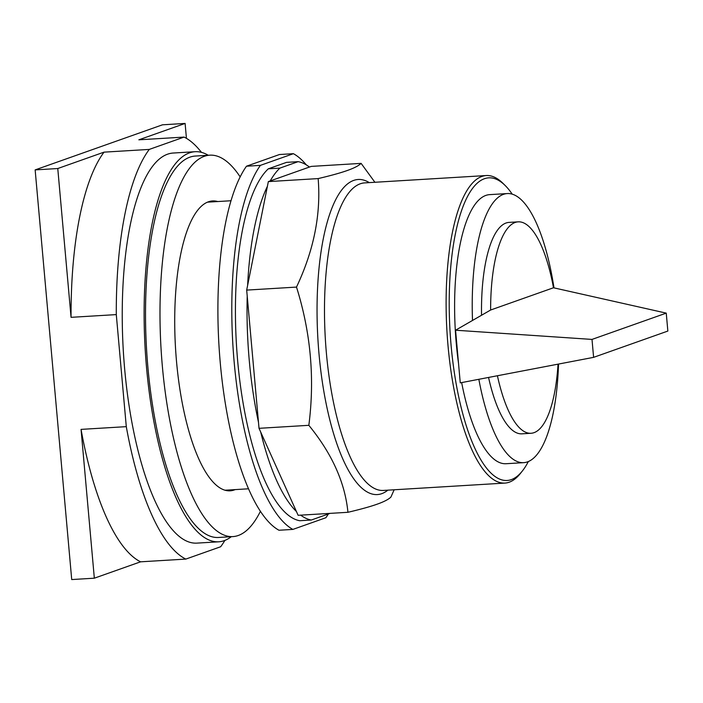 <?xml version="1.0" encoding="UTF-8"?>
<svg xmlns="http://www.w3.org/2000/svg" width="703" height="703" viewBox="0 0 703 703"><rect width="100%" height="100%" fill="white"/><g stroke="black" fill="none" stroke-linecap="round" stroke-linejoin="round"><path stroke-width="1.05" d="M81.056 429.384A213.993 67.576 86.5 0 0 140.591 561.82L94.334 578.191L81.056 429.384L126.294 426.651A213.993 67.576 -93.5 0 0 185.829 559.087L220.663 546.749A213.993 67.576 -93.5 0 0 224.898 540.396M104.026 152.147A213.993 67.576 86.5 0 0 71.056 317.334L57.769 168.527L104.026 152.147L149.273 149.414A213.993 67.576 -93.5 0 0 116.294 314.601L126.294 426.651M94.334 578.191L71.715 579.562L35.15 169.898L162.481 124.809L185.109 123.438L186.436 138.342M149.273 149.414L184.098 137.085L138.851 139.818L185.109 123.438M140.591 561.82L185.829 559.087M71.056 317.334L116.294 314.601M35.15 169.898L57.769 168.527M184.098 137.085A213.993 67.576 -93.5 0 1 201.453 152.358M231.287 536.697A195.408 61.706 -93.5 0 1 224.16 540.677A195.408 61.706 -93.5 0 1 218.642 541.811L196.752 543.129A195.408 61.706 -93.5 0 1 123.974 360.63A195.408 61.706 -93.5 0 1 167.657 154.168A195.408 61.706 -93.5 0 1 173.175 153.034L195.065 151.707A195.408 61.706 -93.5 0 1 208.237 155.266M218.642 541.811A195.408 61.706 -93.5 0 1 145.855 359.303A195.408 61.706 -93.5 0 1 189.546 152.85A195.408 61.706 -93.5 0 1 195.065 151.707M235.171 489.604A145.205 45.853 -93.5 0 1 234.187 489.982A145.205 45.853 -93.5 0 1 230.092 490.826A145.205 45.853 -93.5 0 1 176.005 355.208A145.205 45.853 -93.5 0 1 208.466 201.787A145.205 45.853 -93.5 0 1 212.57 200.944A145.205 45.853 -93.5 0 1 217.763 201.55M260.391 511.362A191.067 60.335 -93.5 0 1 238.255 535.493A191.067 60.335 -93.5 0 1 232.851 536.6L218.378 537.479A191.067 60.335 -93.5 0 1 147.217 359.022A191.067 60.335 -93.5 0 1 189.933 157.156A191.067 60.335 -93.5 0 1 195.329 156.048L209.802 155.17A191.067 60.335 -93.5 0 1 240.18 176.91M232.851 536.6A191.067 60.335 -93.5 0 1 161.69 358.152A191.067 60.335 -93.5 0 1 204.406 156.277A191.067 60.335 -93.5 0 1 209.802 155.17M460.263 382.854L593.604 357.352L592.005 339.417L455.562 330.217L460.263 382.854M593.604 357.352L667.85 331.06L666.251 313.125L592.005 339.417M455.562 330.217L490.624 310.023A105.916 33.445 -93.5 0 1 518.225 221.84A105.916 33.445 -93.5 0 1 553.489 287.764L666.251 313.125M553.489 287.764L490.624 310.023M558.033 364.154A105.916 33.445 -93.5 0 1 531.002 433.276A105.916 33.445 -93.5 0 1 497.416 375.745M481.537 315.041A105.916 33.445 -93.5 0 1 509.104 222.394L518.225 221.84M531.002 433.276L521.881 433.83A105.916 33.445 -93.5 0 1 488.55 377.441M558.534 364.057A134.8 42.567 -93.5 0 1 523.621 462.662A134.8 42.567 -93.5 0 1 478.848 379.295M472.504 320.322A134.8 42.567 -93.5 0 1 507.364 193.562A134.8 42.567 -93.5 0 1 553.99 287.879M458.541 363.539A134.8 42.567 -93.5 0 1 456.309 343.899A134.8 42.567 -93.5 0 1 489.763 194.626L507.364 193.562M523.621 462.662L506.019 463.725A134.8 42.567 -93.5 0 1 461.66 382.581M528.357 461.52A151.611 47.874 -93.5 0 1 522.417 470.922A151.611 47.874 -93.5 0 1 511.318 479.622A151.611 47.874 -93.5 0 1 451.124 345.735A151.611 47.874 -93.5 0 1 484.464 178.72A151.611 47.874 -93.5 0 1 505.167 185.504A151.611 47.874 -93.5 0 1 512.197 194.125M522.417 470.922L520.492 473.347A154.054 48.648 -93.5 0 1 509.218 482.196A154.054 48.648 -93.5 0 1 504.868 483.084A154.054 48.648 -93.5 0 1 447.486 339.206A154.054 48.648 -93.5 0 1 481.933 176.435A154.054 48.648 -93.5 0 1 486.283 175.539A154.054 48.648 -93.5 0 1 502.97 183.334L505.167 185.504M394.155 489.78L390.903 497.083C388.443 499.464 383.803 501.845 376.993 504.236C370.34 506.608 360.657 509.297 347.932 512.294C345.059 482.689 332.027 453.69 308.837 425.315C314.882 378.627 310.77 332.554 296.499 287.088C313.872 250.312 321.095 214.143 318.151 178.588C330.876 175.592 340.56 172.903 347.212 170.53C354.022 168.14 358.653 165.759 361.114 163.377L374.901 182.27M298.125 161.664L279.899 168.122L268.318 168.817L286.543 162.367L298.125 161.664A179.748 56.758 -93.5 0 1 309.434 167.05L311.306 166.391L361.114 163.377M309.434 167.05L268.344 181.602L318.151 178.588M268.344 181.602L246.683 290.102L296.499 287.088M246.683 290.102L259.02 428.32L308.837 425.315M259.02 428.32L298.125 515.308L347.932 512.294M270.216 180.935A179.748 56.758 -93.5 0 1 279.899 168.122M247.632 285.365A179.748 56.758 -93.5 0 1 267.395 186.33M258.484 422.301A179.748 56.758 -93.5 0 1 247.219 296.121M296.42 511.512A179.748 56.758 -93.5 0 1 260.725 432.117M268.318 168.817A179.748 56.758 -93.5 0 0 237.693 361.184A179.748 56.758 -93.5 0 0 299.724 520.73L311.306 520.027A179.748 56.758 -93.5 0 1 300.664 515.15M311.306 520.027L329.531 513.577A179.748 56.758 -93.5 0 0 329.716 513.401M293.388 153.685L260.391 165.372L246.489 166.207L279.495 154.519L293.388 153.685A191.067 60.335 -93.5 0 1 306.323 164.897M246.489 166.207A191.067 60.335 -93.5 0 0 220.303 363.258A191.067 60.335 -93.5 0 0 278.977 530.247L292.879 529.412A191.067 60.335 -93.5 0 1 234.196 362.414A191.067 60.335 -93.5 0 1 260.391 165.372M292.879 529.412L325.876 517.724A191.067 60.335 -93.5 0 0 328.336 513.998M504.868 483.084L383.24 490.439A154.054 48.648 -93.5 0 1 326.429 353.486A154.054 48.648 -93.5 0 1 360.305 183.782A154.054 48.648 -93.5 0 1 364.655 182.894L486.283 175.539M369.277 182.613A157.841 49.843 86.5 0 0 353.75 180.399A157.841 49.843 86.5 0 0 319.039 354.277A157.841 49.843 86.5 0 0 381.711 493.682A157.841 49.843 86.5 0 0 387.863 490.158M231.059 200.742L207.49 202.165M248.467 488.796L224.898 490.228"/></g></svg>
